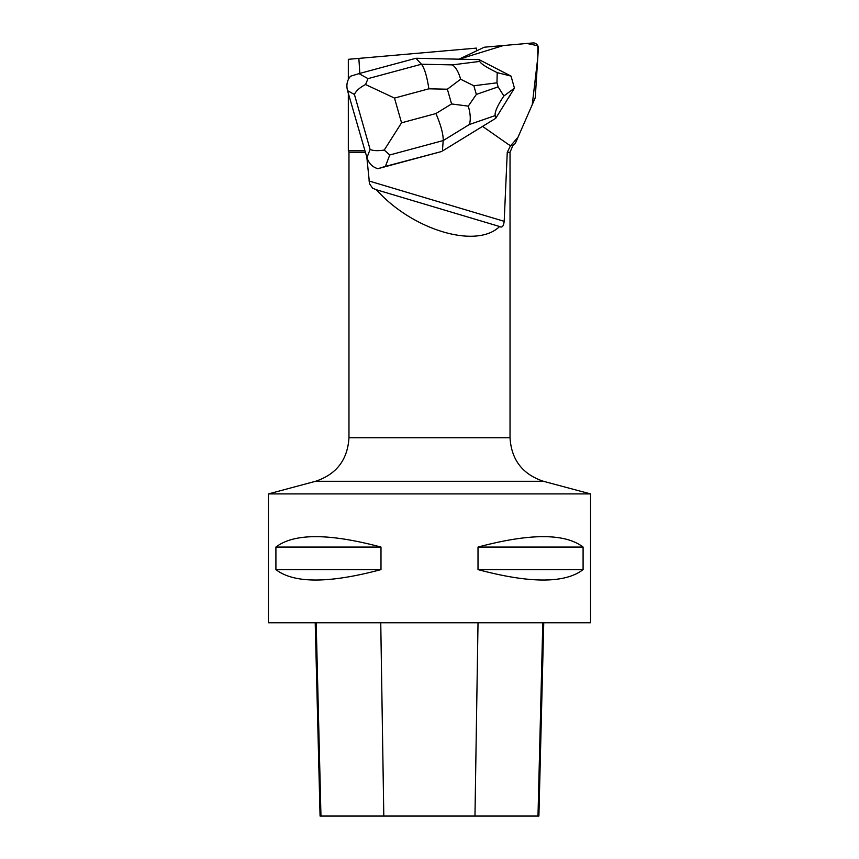 <?xml version="1.0" encoding="UTF-8"?>
<svg xmlns="http://www.w3.org/2000/svg" width="859" height="859" viewBox="0 0 859 859"><rect width="100%" height="100%" fill="white"/><g stroke="black" fill="none" stroke-linecap="round" stroke-linejoin="round"><path stroke-width="1.29" d="M483.467 47.578L459.125 59.174L503.428 45.527L526.921 43.465L537.809 45.763L537.798 57.553L532.258 104.637L518.02 137.204L510.837 145.536A5.111 4.971 59.1 0 0 515.647 142.626L534.899 98.592A5.111 4.971 59.1 0 0 535.307 96.884L538.368 48.458A5.111 4.971 59.1 0 0 532.816 42.95L485.142 47.127A5.111 4.971 59.1 0 0 483.467 47.578M359.824 73.391L358.858 58.391L476.369 48.115L476.605 50.821L459.071 59.174M385.412 166.388L441.58 151.517L377.863 168.697L385.412 166.388L389.761 154.974L443.201 140.565C443.351 134.294 440.935 125.285 435.932 113.549L401.55 122.816L384.231 150.057L389.761 154.974M347.541 90.657L354.434 94.479C356.023 90.882 359.738 87.564 365.558 84.526L394.496 98.076L428.877 88.81C426.966 76.322 424.486 68.119 421.436 64.232L368.006 78.631L358.965 73.627L350.493 76.247C347.1 80.274 346.113 85.084 347.541 90.657L366.965 157.616C368.833 163.425 372.462 167.108 377.863 168.697M366.804 157.036L369.531 183.762L372.591 188.175L376.414 189.764C412.513 230.169 476.573 249.282 499.594 226.508L500.421 226.873M376.414 189.764L499.594 226.508C502.075 227.979 503.61 226.25 504.19 221.321L507.261 152.258L510.675 145.386A5.111 4.971 -120.9 0 1 508.485 144.505L482.575 126.38M364.667 150.744L348.324 150.744L348.324 93.416M512.2 145.751L510.675 145.386M365.096 152.258L348.969 152.258L348.324 150.744M268.438 493.914L268.438 622.775L590.562 622.775L590.562 493.914L268.438 493.914L315.543 481.298C336.492 474.297 347.627 459.78 348.969 437.736L510.031 437.736L510.031 152.258L507.261 152.258M508.689 97.475A16.622 16.16 59.1 0 0 510.633 94.35M358.858 58.391L348.324 59.314L348.324 79.5M275.911 547.065L275.911 569.614C293.939 583.497 328.965 583.497 380.988 569.614L380.988 547.065C328.965 533.192 293.939 533.192 275.911 547.065L380.988 547.065M478.012 547.065L478.012 569.614C530.035 583.497 565.061 583.497 583.089 569.614L583.089 547.065C565.061 533.192 530.035 533.192 478.012 547.065L583.089 547.065M543.747 622.775L538.894 816.05L320.074 816.05L315.221 622.775M478.012 569.614L583.089 569.614M275.911 569.614L380.988 569.614M384.231 150.057C377.82 151.034 373.117 150.819 370.1 149.423L366.965 157.616M495.171 115.589L495.75 118.306L442.417 151.012L443.201 140.565L469.368 124.523L495.171 115.589C494.612 112.067 497.511 105.528 503.868 95.993L514.455 88.144L511.019 76.086L479.011 59.604L415.971 58.262L358.965 73.627M479.011 59.604L479.73 61.419L452.371 64.887L421.436 64.232L415.971 58.262M511.019 76.086L497.211 72.639C486.666 67.485 480.836 63.749 479.73 61.419M514.455 88.144L495.75 118.306M497.211 72.639L496.974 82.818L498.134 86.877L503.868 95.993M368.006 78.631L365.558 84.526M469.368 124.523C470.85 119.852 470.496 113.721 468.295 106.129L476.337 94.426L473.857 85.75L460.617 79.221C458.599 71.995 455.85 67.217 452.371 64.887M460.617 79.221L447.378 89.207L451.576 103.95L468.295 106.129M504.19 221.321L368.919 180.97M474.973 816.05L478.023 622.775M537.992 816.05L542.791 622.775M383.801 816.05L380.752 622.775M320.965 816.05L316.176 622.775M315.543 481.298L543.457 481.298L590.562 493.914M354.434 94.479L370.1 149.423M428.877 88.81L447.378 89.207M401.55 122.816L394.496 98.076M451.576 103.95L435.932 113.549M473.857 85.75L496.974 82.818M498.134 86.877L476.337 94.426M512.05 145.847L513.693 144.86M510.031 152.258L512.995 145.268M510.031 437.736C511.373 459.78 522.508 474.297 543.457 481.298M348.969 437.736L348.969 152.258"/></g></svg>
